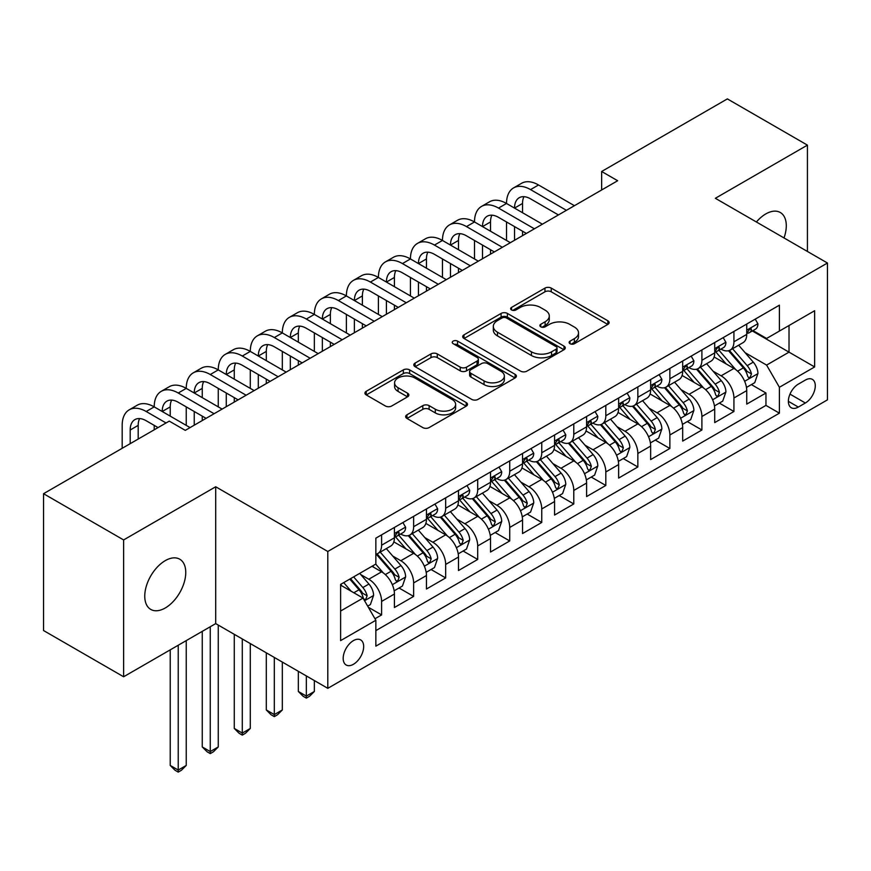 <?xml version="1.0" encoding="UTF-8"?>
<svg xmlns="http://www.w3.org/2000/svg" width="871" height="871" viewBox="0 0 871 871"><rect width="100%" height="100%" fill="white"/><g stroke="black" fill="none" stroke-linecap="round" stroke-linejoin="round"><path stroke-width="1.31" d="M570.026 343.697A3.114 1.796 0 0 0 574.435 343.697L607.838 324.404A4.442 2.569 0 0 0 609.134 322.597A4.442 2.569 0 0 0 607.838 320.778L551.245 288.105A4.442 2.569 0 0 0 544.963 288.105L511.56 307.398A3.114 1.796 0 0 0 510.646 308.661A3.114 1.796 0 0 0 511.56 309.934A3.114 1.796 0 0 0 515.959 309.934L520.281 307.441A14.23 8.209 0 0 1 540.401 307.441L545.115 310.163A14.23 8.209 0 0 1 549.285 315.966A14.23 8.209 0 0 1 545.115 321.78L540.793 324.273A3.114 1.796 0 0 0 539.878 325.547A3.114 1.796 0 0 0 540.793 326.81A3.114 1.796 0 0 0 545.192 326.81L549.514 324.317A14.23 8.209 0 0 1 569.634 324.317L574.348 327.039A14.23 8.209 0 0 1 578.518 332.853A14.23 8.209 0 0 1 574.348 338.656L570.026 341.149A3.114 1.796 0 0 0 569.122 342.423A3.114 1.796 0 0 0 570.026 343.697L570.026 341.149M165.261 607.98A28.993 16.734 120 0 0 184.195 582.438A28.993 16.734 120 0 0 179.753 559.204A28.993 16.734 120 0 0 165.261 560.641A28.993 16.734 120 0 0 146.317 586.183A28.993 16.734 120 0 0 150.759 609.417A28.993 16.734 120 0 0 165.261 607.98M784.009 237.935A28.993 16.734 120 0 0 780.285 212.491A28.993 16.734 120 0 0 765.794 213.928A28.993 16.734 120 0 0 756.387 221.996M353.43 664.29A14.491 8.372 120 0 0 362.891 651.508A14.491 8.372 120 0 0 360.67 639.902A14.491 8.372 120 0 0 353.43 640.62A14.491 8.372 120 0 0 343.958 653.392A14.491 8.372 120 0 0 346.179 665.009A14.491 8.372 120 0 0 353.43 664.29M406.942 414.803A4.442 2.569 0 0 0 405.646 416.61A4.442 2.569 0 0 0 406.942 418.428L422.816 427.596A4.442 2.569 0 0 0 429.109 427.596L466.203 406.18A4.442 2.569 0 0 0 467.509 404.362A4.442 2.569 0 0 0 466.203 402.544L409.62 369.881A4.442 2.569 0 0 0 403.327 369.881L366.234 391.297A4.442 2.569 0 0 0 364.927 393.104A4.442 2.569 0 0 0 366.234 394.922L385.407 405.995A4.442 2.569 0 0 0 391.7 405.995L407.574 396.828A4.442 2.569 0 0 0 408.88 395.02A4.442 2.569 0 0 0 407.574 393.202L398.058 387.715A11.889 6.87 0 0 1 394.585 382.859A11.889 6.87 0 0 1 401.923 376.512A11.889 6.87 0 0 1 414.879 378.003L452.136 399.506A11.889 6.87 0 0 1 455.62 404.362A11.889 6.87 0 0 1 448.282 410.709A11.889 6.87 0 0 1 435.315 409.218L429.109 405.636A4.442 2.569 0 0 0 422.816 405.636L406.942 414.803L406.942 418.428M215.703 486.769L123.617 539.933L43.55 493.705L43.55 630.539L123.617 676.767L215.703 623.603L327.801 688.33L327.801 551.485L215.703 486.769L215.703 623.603M807.428 251.458L807.428 145.13L715.352 198.294L827.45 263.02L327.801 551.485M807.428 145.13L727.361 98.902L601.643 171.489L601.643 189.976M43.55 493.705L169.257 421.118L185.273 430.361L617.659 180.733L601.643 171.489M520.597 371.144A4.442 2.569 0 0 0 526.879 371.144L563.983 349.728A4.442 2.569 0 0 0 565.279 347.91A4.442 2.569 0 0 0 563.983 346.103L507.39 313.429A4.442 2.569 0 0 0 501.097 313.429L464.003 334.845A4.442 2.569 0 0 0 462.708 336.663A4.442 2.569 0 0 0 464.003 338.471L520.597 371.144M454.401 344.372A3.114 1.796 0 0 1 457.558 344.807L457.558 341.105L515.088 374.323A4.442 2.569 0 0 1 516.394 376.141A4.442 2.569 0 0 1 515.088 377.949L477.994 399.375A4.442 2.569 0 0 1 471.712 399.375L415.119 366.702L415.119 363.065A4.442 2.569 0 0 0 413.812 364.884A4.442 2.569 0 0 0 415.119 366.702M415.119 363.065L430.993 353.909A4.442 2.569 0 0 1 437.286 353.909L460.236 367.159A4.442 2.569 0 0 0 466.518 367.159L477.047 361.073A4.442 2.569 0 0 0 478.353 359.255A4.442 2.569 0 0 0 477.047 357.448L453.16 343.653A3.114 1.796 0 0 1 452.245 342.379A3.114 1.796 0 0 1 454.172 340.713A3.114 1.796 0 0 1 457.558 341.105M374.966 618.748L381.607 614.915L368.324 607.239M360.757 574.577L368.803 579.226A18.117 10.463 60 0 1 381.607 601.415L394.421 594.022L394.421 607.512L413.638 596.417L399.07 588.012M392.788 556.09L400.834 560.728A18.117 10.463 60 0 1 413.638 582.928L426.452 575.524L426.452 589.025L445.669 577.93L431.091 569.514M424.819 537.603L432.854 542.241A18.117 10.463 60 0 1 445.669 564.43L458.484 557.037L458.484 570.538L477.7 559.443L463.122 551.027M456.84 519.105L464.885 523.754A18.117 10.463 60 0 1 477.7 545.943L490.515 538.539L490.515 552.04L509.731 540.945L495.153 532.529M488.871 500.618L496.916 505.256A18.117 10.463 60 0 1 509.731 527.445L522.535 520.052L522.535 533.553L541.751 522.458L527.184 514.042M520.902 482.12L528.947 486.769A18.117 10.463 60 0 1 541.751 508.958L554.566 501.554L554.566 515.055L573.782 503.961L559.215 495.555M552.933 463.633L560.968 468.271A18.117 10.463 60 0 1 573.782 490.46L586.597 483.067L586.597 496.568L605.813 485.474L591.235 477.058M584.964 445.135L592.999 449.784A18.117 10.463 60 0 1 605.813 471.973L618.628 464.581L618.628 478.081L637.844 466.976L623.266 458.571M616.984 426.648L625.03 431.287A18.117 10.463 60 0 1 637.844 453.486L650.648 446.083L650.648 459.583L669.864 448.489L655.297 440.073M649.015 408.161L657.061 412.8A18.117 10.463 60 0 1 669.864 434.988L682.679 427.596L682.679 441.096L701.895 430.002L687.328 421.586M681.046 389.664L689.092 394.313A18.117 10.463 60 0 1 701.895 416.501L714.71 409.098L714.71 422.598L733.926 411.504L733.926 398.003A18.117 10.463 -120 0 0 721.112 375.815L713.077 371.177M719.348 403.088L733.926 411.504M394.421 594.022A18.117 10.463 -120 0 0 381.607 571.822L372.004 566.281M426.452 575.524A18.117 10.463 -120 0 0 413.638 553.335L393.834 541.904M458.484 557.037A18.117 10.463 -120 0 0 445.669 534.848L425.865 523.406M490.515 538.539A18.117 10.463 -120 0 0 477.7 516.351L457.896 504.919M522.535 520.052A18.117 10.463 -120 0 0 509.731 497.864L489.916 486.421M554.566 501.554A18.117 10.463 -120 0 0 541.751 479.366L521.947 467.934M586.597 483.067A18.117 10.463 -120 0 0 573.782 460.879L553.978 449.447M618.628 464.581A18.117 10.463 -120 0 0 605.813 442.392L586.009 430.949M650.648 446.083A18.117 10.463 -120 0 0 637.844 423.894L618.029 412.462M682.679 427.596A18.117 10.463 -120 0 0 669.864 405.407L650.06 393.964M714.71 409.098A18.117 10.463 -120 0 0 701.895 386.909L682.091 375.477M805.348 380.072L798.304 384.144A14.045 8.111 120 0 0 789.126 396.512A14.045 8.111 120 0 0 791.282 407.759A14.045 8.111 120 0 0 798.304 407.073L805.348 403.001A14.045 8.111 120 0 0 814.527 390.622A14.045 8.111 120 0 0 812.371 379.375A14.045 8.111 120 0 0 805.348 380.072M327.801 688.33L827.45 399.854L827.45 263.02M340.615 611.028L363.033 598.083L375.847 620.272L375.847 646.162L779.403 413.17L779.403 387.279L766.6 365.091L745.097 352.679M375.847 620.272L340.615 640.62L340.615 584.397L375.847 564.06L375.847 538.169L779.403 305.177L779.403 331.067L814.635 310.729L814.635 366.941L779.403 387.279M400.66 534.01L400.834 534.108A18.117 10.463 60 0 0 409.893 535.001L422.696 527.608A18.117 10.463 -120 0 0 426.452 519.312L426.452 508.958M432.691 515.512L432.854 515.61A18.117 10.463 60 0 0 441.913 516.514L454.727 509.11A18.117 10.463 -120 0 0 458.484 500.814L458.484 490.46M464.722 497.025L464.885 497.123A18.117 10.463 60 0 0 473.944 498.016L486.758 490.623A18.117 10.463 -120 0 0 490.515 482.327L490.515 471.973M496.742 478.527L496.916 478.625A18.117 10.463 60 0 0 505.975 479.529L518.789 472.126A18.117 10.463 -120 0 0 522.535 463.84L522.535 453.475M528.773 460.04L528.947 460.138A18.117 10.463 60 0 0 538.006 461.031L550.81 453.639A18.117 10.463 -120 0 0 554.566 445.342L554.566 434.988M560.804 441.553L560.968 441.651A18.117 10.463 60 0 0 570.026 442.544L582.841 435.152A18.117 10.463 -120 0 0 586.597 426.855L586.597 416.501M592.835 423.056L592.999 423.154A18.117 10.463 60 0 0 602.057 424.057L614.872 416.654A18.117 10.463 -120 0 0 618.628 408.357L618.628 398.003M624.866 404.569L625.03 404.667A18.117 10.463 60 0 0 634.088 405.559L646.903 398.167A18.117 10.463 -120 0 0 650.648 389.87L650.648 379.516M656.886 386.071L657.061 386.169A18.117 10.463 60 0 0 666.119 387.072L678.934 379.669A18.117 10.463 -120 0 0 682.679 371.384L682.679 361.019M688.917 367.584L689.092 367.682A18.117 10.463 60 0 0 698.15 368.575L710.954 361.182A18.117 10.463 -120 0 0 714.71 352.886L714.71 342.532M375.847 630.626L765.957 405.407L765.957 393.017L746.741 404.111L746.741 390.611A18.117 10.463 -120 0 0 733.926 368.422L714.122 356.979M720.948 349.097L721.112 349.184A18.117 10.463 -120 0 0 730.17 350.088A18.117 10.463 -120 0 0 733.926 341.791L733.926 331.437M730.17 350.088L742.985 342.695A18.117 10.463 -120 0 0 746.741 334.399L746.741 324.045M381.607 534.848L381.607 545.202A18.117 10.463 60 0 1 377.862 553.488A18.117 10.463 60 0 1 375.847 554.228M377.862 553.488L390.676 546.095A18.117 10.463 -120 0 0 394.421 537.799L394.421 527.445M413.638 516.351L413.638 526.705A18.117 10.463 60 0 1 409.893 535.001M445.669 497.864L445.669 508.218A18.117 10.463 60 0 1 441.913 516.514M477.7 479.366L477.7 489.72A18.117 10.463 60 0 1 473.944 498.016M509.731 460.879L509.731 471.233A18.117 10.463 60 0 1 505.975 479.529M541.751 442.381L541.751 452.746A18.117 10.463 60 0 1 538.006 461.031M573.782 423.894L573.782 434.248A18.117 10.463 60 0 1 570.026 442.544M605.813 405.407L605.813 415.761A18.117 10.463 60 0 1 602.057 424.057M637.844 386.909L637.844 397.263A18.117 10.463 60 0 1 634.088 405.559M669.864 368.422L669.864 378.776A18.117 10.463 60 0 1 666.119 387.072M701.895 349.924L701.895 360.278A18.117 10.463 60 0 1 698.15 368.575M701.895 416.501L701.895 430.002M669.864 434.988L669.864 448.489M637.844 453.486L637.844 466.976M605.813 471.973L605.813 485.474M573.782 490.46L573.782 503.961M541.751 508.958L541.751 522.458M509.731 527.445L509.731 540.945M477.7 545.943L477.7 559.443M445.669 564.43L445.669 577.93M413.638 582.928L413.638 596.417M381.607 601.415L381.607 614.915M363.033 598.083L340.615 585.138M766.6 365.091L789.017 352.145L789.017 325.514L814.635 310.729M752.337 330.969L814.635 366.941M752.98 330.599L766.6 338.46L779.403 331.067M123.617 539.933L123.617 676.767M751.379 384.601L765.957 393.017M765.957 405.407L779.403 413.17M571.278 344.132L574.348 342.357A14.23 8.209 0 0 0 578.518 336.544L578.518 332.853M549.285 315.966L549.285 319.668A14.23 8.209 0 0 1 545.115 325.471L542.034 327.256M607.773 324.448L551.245 291.807A4.442 2.569 0 0 0 544.963 291.807L512.801 310.37M563.918 349.761L507.39 317.131A4.442 2.569 0 0 0 501.097 317.131L464.069 338.514M556.123 349.184A3.114 1.796 0 0 0 557.026 347.91A3.114 1.796 0 0 0 556.123 346.647L506.443 317.969A3.114 1.796 0 0 0 502.044 317.969L497.483 320.593A14.23 8.209 0 0 0 493.324 326.407A14.23 8.209 0 0 0 497.483 332.21L531.441 351.819A14.23 8.209 0 0 0 551.561 351.819L556.123 349.184L556.123 352.886A3.114 1.796 0 0 0 557.026 351.612L557.026 347.91M493.324 326.407L493.324 330.109A14.23 8.209 0 0 0 497.483 335.912L497.483 332.21M556.123 352.886L551.561 355.52A14.23 8.209 0 0 1 531.441 355.52L497.483 335.912M415.173 366.735L430.993 357.6L430.993 353.909M478.353 359.255L478.353 362.957A4.442 2.569 0 0 1 477.047 364.775L466.518 370.85A4.442 2.569 0 0 1 460.236 370.85L437.286 357.6A4.442 2.569 0 0 0 430.993 357.6M457.558 344.807L515.033 377.992M484.047 380.899A11.889 6.87 0 0 0 497.003 382.391A11.889 6.87 0 0 0 504.353 376.043A11.889 6.87 0 0 0 500.869 371.188L487.738 363.61A4.442 2.569 0 0 0 481.456 363.61L470.917 369.696A4.442 2.569 0 0 0 469.621 371.514A4.442 2.569 0 0 0 470.917 373.321L484.047 380.899L484.047 384.601A11.889 6.87 0 0 0 497.003 386.093A11.889 6.87 0 0 0 504.353 379.745L504.353 376.043M469.621 371.514L469.621 375.205A4.442 2.569 0 0 0 470.917 377.023L470.917 373.321M484.047 384.601L470.917 377.023M455.62 404.362L455.62 408.064A11.889 6.87 0 0 1 448.282 414.4A11.889 6.87 0 0 1 435.315 412.919L429.109 409.326A4.442 2.569 0 0 0 422.816 409.326L407.007 418.461M394.585 382.859L394.585 386.55A11.889 6.87 0 0 0 398.058 391.406L398.058 387.715M407.519 396.86L398.058 391.406M466.148 406.213L409.62 373.572A4.442 2.569 0 0 0 403.327 373.572L366.288 394.955M746.469 387.443L754.743 382.663L757.944 373.409A11.998 6.935 -120 0 0 753.273 362.14L738.641 345.199M735.701 369.587L718.978 350.229M726.185 363.958L716.485 352.711A28.765 16.603 -120 0 0 715.592 351.71M728.537 350.741L743.344 367.878A11.998 6.935 60 0 1 747.623 376.141L748.494 377.568L750.116 377.339L751.466 373.92A11.998 6.935 -120 0 0 747.187 365.657L732.555 348.716M729.408 350.458L745.315 368.869A6.119 3.528 60 0 1 746.861 371.264L751.466 373.92M755.222 319.134L757.944 323.86A11.998 6.935 60 0 1 755.462 329.162L749.376 332.678A11.998 6.935 -120 0 0 751.466 329.913L751.216 328.846L749.713 329.151L747.623 332.134A11.998 6.935 60 0 1 746.741 333.843M122.18 448.304L122.18 425.375A33.969 19.608 60 0 1 129.213 409.827L137.226 405.2A33.969 19.608 60 0 1 154.211 406.877A33.969 19.608 60 0 1 161.244 391.329L169.257 386.713A33.969 19.608 60 0 1 186.242 388.39A33.969 19.608 60 0 1 193.275 372.842L201.277 368.215A33.969 19.608 60 0 1 218.262 369.903A33.969 19.608 60 0 1 225.306 354.345L233.308 349.728A33.969 19.608 60 0 1 250.293 351.405A33.969 19.608 60 0 1 257.326 335.858L265.339 331.23A33.969 19.608 60 0 1 282.324 332.918A33.969 19.608 60 0 1 289.357 317.36L297.37 312.743A33.969 19.608 60 0 1 314.355 314.42A33.969 19.608 60 0 1 321.388 298.873L329.39 294.246A33.969 19.608 60 0 1 346.386 295.933A33.969 19.608 60 0 1 353.419 280.386L361.421 275.759A33.969 19.608 60 0 1 378.406 277.446A33.969 19.608 60 0 1 385.45 261.888L393.452 257.272A33.969 19.608 60 0 1 410.437 258.948A33.969 19.608 60 0 1 417.47 243.401L425.484 238.774A33.969 19.608 60 0 1 442.468 240.461A33.969 19.608 60 0 1 449.501 224.903L457.515 220.287A33.969 19.608 60 0 1 474.499 221.963A33.969 19.608 60 0 1 481.532 206.416L489.535 201.789A33.969 19.608 60 0 1 506.519 203.476A33.969 19.608 60 0 1 513.563 187.929L521.566 183.302A33.969 19.608 60 0 1 538.55 184.979L574.425 205.698M513.563 187.929A33.969 19.608 60 0 1 530.548 189.606L566.411 210.314M747.144 333.245L747.187 333.245A11.998 6.935 -120 0 0 749.376 332.678M558.409 214.941L530.548 198.849A22.646 13.076 -120 0 0 519.225 197.728A22.646 13.076 -120 0 0 514.532 208.093L522.535 203.476L522.535 212.72M523.961 196.683A22.646 13.076 -120 0 0 522.535 203.476M514.532 226.591L514.532 240.276M522.535 231.218L522.535 235.649M506.519 240.461L506.519 221.963M714.438 405.93L722.712 401.15L725.913 391.906A11.998 6.935 -120 0 0 721.242 380.638L706.61 363.686M703.681 388.085L686.958 368.716M694.165 382.445L684.454 371.209A28.765 16.603 -120 0 0 683.561 370.208M696.517 369.228L711.313 386.365A11.998 6.935 60 0 1 715.592 394.639L716.463 396.055L718.085 395.826L719.435 392.418A11.998 6.935 -120 0 0 715.156 384.144L700.524 367.203M697.388 368.945L713.284 387.366A6.119 3.528 60 0 1 714.83 389.751L719.435 392.418M682.407 424.417L690.692 419.637L693.893 410.393A11.998 6.935 -120 0 0 689.211 399.125L674.579 382.184M671.65 406.572L654.927 387.214M662.134 400.932L652.423 389.696A28.765 16.603 -120 0 0 651.53 388.695M664.486 387.726L679.282 404.863A11.998 6.935 60 0 1 683.561 413.126L684.443 414.552L686.065 414.324L687.404 410.905A11.998 6.935 -120 0 0 683.125 402.642L668.493 385.701M665.357 387.443L681.264 405.853A6.119 3.528 60 0 1 682.799 408.249L687.404 410.905M650.387 442.914L658.661 438.135L661.862 428.891A11.998 6.935 -120 0 0 657.191 417.612L642.548 400.671M639.619 425.07L622.896 405.701M630.103 419.43L620.392 408.194A28.765 16.603 -120 0 0 619.499 407.193M632.455 406.213L647.262 423.35A11.998 6.935 60 0 1 651.541 431.613L652.412 433.039L654.034 432.811L655.384 429.403A11.998 6.935 -120 0 0 651.105 421.129L636.472 404.188M633.326 405.93L649.233 424.351A6.119 3.528 60 0 1 650.768 426.736L655.384 429.403M618.356 461.401L626.63 456.622L629.831 447.378A11.998 6.935 -120 0 0 625.16 436.11L610.527 419.169M607.588 443.557L590.865 424.199M598.072 437.917L588.371 426.681A28.765 16.603 -120 0 0 587.479 425.679M600.424 424.7L615.231 441.837A11.998 6.935 60 0 1 619.51 450.111L620.381 451.537L622.003 451.309L623.353 447.89A11.998 6.935 -120 0 0 619.074 439.626L604.441 422.675M601.295 424.427L617.201 442.838A6.119 3.528 60 0 1 618.748 445.233L623.353 447.89M723.202 337.632L725.913 342.347A11.998 6.935 60 0 1 723.431 347.66L717.345 351.165A11.998 6.935 -120 0 0 719.435 348.4L719.185 347.344M481.532 206.416A33.969 19.608 60 0 1 498.517 208.093L506.519 203.476L542.393 224.185M498.517 208.093L534.391 228.812M715.113 351.732L715.156 351.732A11.998 6.935 -120 0 0 717.345 351.165M717.889 347.507L719.435 348.4C718.684 346.593 717.399 347.333 715.592 350.621A11.998 6.935 60 0 1 714.71 352.33M526.378 233.428L498.517 217.347A22.646 13.076 -120 0 0 487.194 216.226A22.646 13.076 -120 0 0 482.501 226.591L490.515 221.963L490.515 231.207M491.93 215.181A22.646 13.076 -120 0 0 490.515 221.963M482.501 245.078L482.501 258.763M490.515 249.705L490.515 254.147M474.499 258.948L474.499 240.461M691.171 356.119L693.893 360.834A11.998 6.935 60 0 1 691.4 366.147L685.325 369.663A11.998 6.935 -120 0 0 687.404 366.898L687.154 365.831L685.651 366.136L683.561 369.119A11.998 6.935 60 0 1 682.679 370.828M449.501 224.903A33.969 19.608 60 0 1 466.486 226.591L474.499 221.963L510.362 242.682M466.486 226.591L502.36 247.299M683.082 370.229L683.125 370.219A11.998 6.935 -120 0 0 685.325 369.663M494.347 251.926L466.486 235.834A22.646 13.076 -120 0 0 455.163 234.713A22.646 13.076 -120 0 0 450.47 245.078L458.484 240.461L458.484 249.705M459.899 233.668A22.646 13.076 -120 0 0 458.484 240.461M450.47 263.575L450.47 277.261M458.484 268.192L458.484 272.634M442.468 277.446L442.468 258.948M659.14 374.617L661.862 379.331A11.998 6.935 60 0 1 659.38 384.644L653.294 388.15A11.998 6.935 -120 0 0 655.384 385.385L655.123 384.329L653.631 384.623L651.541 387.606A11.998 6.935 60 0 1 650.648 389.315M417.47 243.401A33.969 19.608 60 0 1 434.455 245.078L442.468 240.461L478.342 261.169M434.455 245.078L470.329 265.797M651.051 388.716L651.105 388.716A11.998 6.935 -120 0 0 653.294 388.15M462.327 270.413L434.455 254.332A22.646 13.076 -120 0 0 423.132 253.211A22.646 13.076 -120 0 0 418.45 263.575L426.452 258.948L426.452 268.192M427.868 252.165A22.646 13.076 -120 0 0 426.452 258.948M418.45 282.062L418.45 295.748M426.452 286.69L426.452 291.121M410.437 295.933L410.437 277.446M627.109 393.104L629.831 397.818A11.998 6.935 60 0 1 627.349 403.131L621.263 406.648A11.998 6.935 -120 0 0 623.353 403.883L623.103 402.816L621.6 403.11L619.51 406.104A11.998 6.935 60 0 1 618.628 407.802M385.45 261.888A33.969 19.608 60 0 1 402.435 263.575L410.437 258.948L446.311 279.656M402.435 263.575L438.298 284.284M619.02 407.203L619.074 407.203A11.998 6.935 -120 0 0 621.263 406.648M430.296 288.911L402.435 272.819A22.646 13.076 -120 0 0 391.112 271.698A22.646 13.076 -120 0 0 386.419 282.062L394.421 277.446L394.421 286.69M395.837 270.652A22.646 13.076 -120 0 0 394.421 277.446M386.419 300.56L386.419 314.235M394.421 305.177L394.421 309.619M378.406 314.42L378.406 295.933M586.325 479.899L594.599 475.12L597.8 465.865A11.998 6.935 -120 0 0 593.129 454.597L578.496 437.656M575.568 462.055L558.834 442.686M566.041 456.415L556.34 445.168A28.765 16.603 -120 0 0 555.448 444.166M568.404 443.197L583.2 460.334A11.998 6.935 60 0 1 587.479 468.598L588.35 470.024L589.972 469.796L591.322 466.377A11.998 6.935 -120 0 0 587.043 458.113L572.41 441.172M569.275 442.914L585.17 461.325A6.119 3.528 60 0 1 586.716 463.72L591.322 466.377M595.078 411.602L597.8 416.316A11.998 6.935 60 0 1 595.318 421.618L589.232 425.135A11.998 6.935 -120 0 0 591.322 422.37L591.071 421.303L589.569 421.608L587.479 424.591A11.998 6.935 60 0 1 586.597 426.3M353.419 280.386A33.969 19.608 60 0 1 370.404 282.062L378.406 277.446L414.28 298.154M370.404 282.062L406.278 302.77M587 425.701L587.043 425.701A11.998 6.935 -120 0 0 589.232 425.135M398.265 307.398L370.404 291.306A22.646 13.076 -120 0 0 359.081 290.185A22.646 13.076 -120 0 0 354.388 300.56L362.39 295.933L362.39 305.177M363.817 289.139A22.646 13.076 -120 0 0 362.39 295.933M354.388 319.047L354.388 332.733M362.39 323.674L362.39 328.106M346.386 332.918L346.386 314.42M554.294 498.386L562.579 493.607L565.78 484.363A11.998 6.935 -120 0 0 561.098 473.095L546.465 456.154M543.537 480.542L526.813 461.173M534.021 474.902L524.309 463.666A28.765 16.603 -120 0 0 523.417 462.664M536.373 461.684L551.169 478.821A11.998 6.935 60 0 1 555.448 487.096L556.329 488.511L557.952 488.283L559.291 484.875A11.998 6.935 -120 0 0 555.012 476.6L540.379 459.659M537.244 461.401L553.15 479.823A6.119 3.528 60 0 1 554.685 482.207L559.291 484.875M563.058 430.089L565.78 434.803A11.998 6.935 60 0 1 563.287 440.116L557.2 443.633A11.998 6.935 -120 0 0 559.291 440.868L559.04 439.801L557.538 440.095L555.448 443.078A11.998 6.935 60 0 1 554.566 444.787M321.388 298.873A33.969 19.608 60 0 1 338.373 300.56L346.386 295.933L382.249 316.641M338.373 300.56L374.247 321.268M554.969 444.188L555.012 444.188A11.998 6.935 -120 0 0 557.2 443.633M366.234 325.885L338.373 309.804A22.646 13.076 -120 0 0 327.05 308.682A22.646 13.076 -120 0 0 322.357 319.047L330.37 314.42L330.37 323.674M331.786 307.637A22.646 13.076 -120 0 0 330.37 314.42M322.357 337.534L322.357 351.22M330.37 342.161L330.37 346.604M314.355 351.405L314.355 332.918M522.273 516.873L530.548 512.104L533.749 502.85A11.998 6.935 -120 0 0 529.067 491.582L514.434 474.641M511.506 499.029L494.782 479.671M501.99 493.389L492.278 482.153A28.765 16.603 -120 0 0 491.386 481.151M504.342 480.182L519.149 497.319A11.998 6.935 60 0 1 523.427 505.583L524.298 507.009L525.921 506.78L527.271 503.362A11.998 6.935 -120 0 0 522.992 495.098L508.348 478.157M505.213 479.899L521.119 498.31A6.119 3.528 60 0 1 522.654 500.705L527.271 503.362M531.027 448.576L533.749 453.29A11.998 6.935 60 0 1 531.266 458.603L525.18 462.12A11.998 6.935 -120 0 0 527.271 459.355L527.009 458.288L525.518 458.592L523.427 461.576A11.998 6.935 60 0 1 522.535 463.285M289.357 317.36A33.969 19.608 60 0 1 306.342 319.047L314.355 314.42L350.218 335.139M306.342 319.047L342.216 339.755M522.938 462.686L522.992 462.686A11.998 6.935 -120 0 0 525.18 462.12M334.214 344.383L306.342 328.291A22.646 13.076 -120 0 0 295.019 327.169A22.646 13.076 -120 0 0 290.326 337.534L298.339 332.918L298.339 342.161M299.755 326.124A22.646 13.076 -120 0 0 298.339 332.918M290.326 356.032L290.326 369.718M298.339 360.648L298.339 365.091M282.324 369.903L282.324 351.405M490.242 535.371L498.517 530.591L501.718 521.348A11.998 6.935 -120 0 0 497.047 510.079L482.414 493.128M479.475 517.526L462.751 498.158M469.959 511.887L460.247 500.651A28.765 16.603 -120 0 0 459.365 499.649M472.311 498.669L487.118 515.806A11.998 6.935 60 0 1 491.396 524.081L492.267 525.496L493.89 525.267L495.24 521.86A11.998 6.935 -120 0 0 490.961 513.585L476.328 496.644M473.182 498.386L489.088 516.808A6.119 3.528 60 0 1 490.634 519.192L495.24 521.86M306.342 675.94L306.342 696.092L314.355 691.476L314.355 680.556M314.355 691.476L309.543 696.277L306.342 698.128L303.141 696.277L298.339 691.476L298.339 671.312M298.339 691.476L306.342 696.092L306.342 698.128M498.996 467.074L501.718 471.788A11.998 6.935 60 0 1 499.235 477.101L493.149 480.607A11.998 6.935 -120 0 0 495.24 477.841L494.989 476.785L493.487 477.079L491.396 480.063A11.998 6.935 60 0 1 490.515 481.772M257.326 335.858A33.969 19.608 60 0 1 274.321 337.534L282.324 332.918L318.198 353.626M274.321 337.534L310.185 358.253M490.906 481.173L490.961 481.173A11.998 6.935 -120 0 0 493.149 480.607M302.183 362.869L274.321 346.789A22.646 13.076 -120 0 0 262.988 345.667A22.646 13.076 -120 0 0 258.306 356.032L266.308 351.405L266.308 360.648M267.724 344.622A22.646 13.076 -120 0 0 266.308 351.405M258.306 374.519L258.306 388.205M266.308 379.146L266.308 383.578M250.293 388.39L250.293 369.903M458.211 553.858L466.486 549.078L469.687 539.835A11.998 6.935 -120 0 0 465.016 528.566L450.383 511.625M447.444 536.013L430.72 516.655M437.928 530.374L428.227 519.138A28.765 16.603 -120 0 0 427.334 518.136M440.28 517.156L455.087 534.293A11.998 6.935 60 0 1 459.365 542.568L460.236 543.994L461.859 543.765L463.209 540.347A11.998 6.935 -120 0 0 458.93 532.083L444.297 515.131M441.151 516.884L457.057 535.295A6.119 3.528 60 0 1 458.603 537.69L463.209 540.347M274.321 657.442L274.321 714.59L282.324 709.963L282.324 662.069M282.324 709.963L277.522 714.775L274.321 716.615L271.11 714.775L266.308 709.963L266.308 652.825M266.308 709.963L274.321 714.59L274.321 716.615M466.965 485.561L469.687 490.275A11.998 6.935 60 0 1 467.204 495.588L461.118 499.105A11.998 6.935 -120 0 0 463.209 496.339L462.958 495.272L461.456 495.566L459.365 498.56A11.998 6.935 60 0 1 458.484 500.27M225.306 354.345A33.969 19.608 60 0 1 242.29 356.032L250.293 351.405L286.167 372.113M242.29 356.032L278.154 376.74M458.886 499.66L458.93 499.66A11.998 6.935 -120 0 0 461.118 499.105M270.152 381.367L242.29 365.276A22.646 13.076 -120 0 0 230.967 364.154A22.646 13.076 -120 0 0 226.275 374.519L234.277 369.903L234.277 379.146M235.703 363.109A22.646 13.076 -120 0 0 234.277 369.903M226.275 393.017L226.275 406.692M234.277 397.633L234.277 402.075M218.262 406.877L218.262 388.39M426.18 572.356L434.455 567.576L437.656 558.333A11.998 6.935 -120 0 0 432.985 547.053L418.352 530.112M415.423 554.511L398.7 535.142M405.908 548.872L396.196 537.625A28.765 16.603 -120 0 0 395.303 536.623M408.259 535.654L423.056 552.791A11.998 6.935 60 0 1 427.334 561.055L428.205 562.481L429.828 562.252L431.178 558.844A11.998 6.935 -120 0 0 426.899 550.57L412.266 533.629M409.13 535.371L425.026 553.782A6.119 3.528 60 0 1 426.572 556.177L431.178 558.844M242.29 638.955L242.29 733.077L250.293 728.45L250.293 643.571M250.293 728.45L245.491 733.262L242.29 735.113L239.09 733.262L234.277 728.45L234.277 634.328M234.277 728.45L242.29 733.077L242.29 735.113M434.945 504.059L437.656 508.773A11.998 6.935 60 0 1 435.173 514.086L429.087 517.592A11.998 6.935 -120 0 0 431.178 514.826L430.927 513.759L429.425 514.064L427.334 517.047A11.998 6.935 60 0 1 426.452 518.757M193.275 372.842A33.969 19.608 60 0 1 210.259 374.519L218.262 369.903L254.136 390.611M210.259 374.519L246.134 395.227M426.855 518.158L426.899 518.158A11.998 6.935 -120 0 0 429.087 517.592M238.121 399.854L210.259 383.763A22.646 13.076 -120 0 0 198.936 382.641A22.646 13.076 -120 0 0 194.244 393.017L202.257 388.39L202.257 397.633M203.672 381.596A22.646 13.076 -120 0 0 202.257 388.39M194.244 411.504L194.244 425.19M202.257 416.131L202.257 420.562M186.242 425.375L186.242 406.877M394.149 590.843L402.435 586.063L405.636 576.82A11.998 6.935 -120 0 0 400.954 565.551L386.321 548.61M383.392 572.998L375.728 564.125M373.877 567.359L372.625 565.921M376.228 554.141L391.025 571.278A11.998 6.935 60 0 1 395.303 579.553L396.185 580.968L397.807 580.75L399.147 577.331A11.998 6.935 -120 0 0 394.868 569.068L380.235 552.116M377.099 553.869L393.006 572.28A6.119 3.528 60 0 1 394.541 574.675L399.147 577.331M210.259 626.75L210.259 751.564L218.262 746.948L218.262 625.084M218.262 746.948L213.46 751.749L210.259 753.6L207.058 751.749L202.257 746.948L202.257 631.366M202.257 746.948L210.259 751.564L210.259 753.6M402.914 522.546L405.636 527.26A11.998 6.935 60 0 1 403.142 532.573L397.067 536.09A11.998 6.935 -120 0 0 399.147 533.324L398.896 532.257L397.394 532.551L395.303 535.534A11.998 6.935 60 0 1 394.421 537.244M161.244 391.329A33.969 19.608 60 0 1 178.228 393.017L186.242 388.39L222.105 409.098M178.228 393.017L214.103 413.725M394.824 536.645L394.868 536.645A11.998 6.935 -120 0 0 397.067 536.09M206.089 418.341L178.228 402.26A22.646 13.076 -120 0 0 166.905 401.139A22.646 13.076 -120 0 0 162.213 411.504L170.226 406.888L170.226 416.131M171.641 400.094A22.646 13.076 -120 0 0 170.226 406.888M154.211 429.806L154.211 425.375M367.682 606.129L370.404 604.561L373.605 595.307A11.998 6.935 -120 0 0 368.934 584.038L359.712 573.368M351.111 591.202L343.697 582.623M341.846 585.856L340.615 584.43M349.783 579.106L359.004 589.776A11.998 6.935 60 0 1 363.283 598.039L364.154 599.466L365.776 599.237L367.127 595.818A11.998 6.935 -120 0 0 362.848 587.555L353.626 576.885M350.534 578.682L360.975 590.767A6.119 3.528 60 0 1 362.51 593.162L367.127 595.818M178.228 645.237L178.228 770.062L186.242 765.435L186.242 640.62M186.242 765.435L181.429 770.247L178.228 772.098L175.027 770.247L170.226 765.435L170.226 649.864M170.226 765.435L178.228 770.062L178.228 772.098M129.213 409.827A33.969 19.608 60 0 1 146.197 411.504L154.211 406.877L190.085 427.596M146.197 411.504L166.056 422.968M158.054 427.596L146.197 420.747A22.646 13.076 -120 0 0 134.874 419.626A22.646 13.076 -120 0 0 130.193 430.002L130.193 443.677M139.61 418.581A22.646 13.076 -120 0 0 138.195 425.375L138.195 439.06M368.803 579.226L381.607 571.822M400.834 560.728L413.638 553.335M432.854 542.241L445.669 534.848M464.885 523.754L477.7 516.351M496.916 505.256L509.731 497.864M528.947 486.769L541.751 479.366M560.968 468.271L573.782 460.879M592.999 449.784L605.813 442.392M625.03 431.287L637.844 423.894M657.061 412.8L669.864 405.407M689.092 394.313L701.895 386.909M721.112 375.815L733.926 368.422M733.926 341.791L746.741 334.399M381.607 545.202L394.421 537.799M413.638 526.705L426.452 519.312M445.669 508.218L458.484 500.814M477.7 489.72L490.515 482.327M509.731 471.233L522.535 463.84M541.751 452.746L554.566 445.342M573.782 434.248L586.597 426.855M605.813 415.761L618.628 408.357M637.844 397.263L650.648 389.87M669.864 378.776L682.679 371.384M701.895 360.278L714.71 352.886M733.926 398.003L746.741 390.611M789.986 394.128L805.348 403.001M788.375 401.335L798.304 407.073M574.348 342.357L574.348 338.656M540.793 326.81L540.793 324.273M545.115 325.471L545.115 321.78M511.56 309.934L511.56 307.398M544.963 291.807L544.963 288.105M551.245 291.807L551.245 288.105M607.838 324.404L607.838 320.778M464.003 338.471L464.003 334.845M501.097 317.131L501.097 313.429M507.39 317.131L507.39 313.429M563.983 349.728L563.983 346.103M531.441 355.52L531.441 351.819M551.561 355.52L551.561 351.819M437.286 357.6L437.286 353.909M460.236 370.85L460.236 367.159M466.518 370.85L466.518 367.159M477.047 364.775L477.047 361.073M515.088 377.949L515.088 374.323M422.816 409.326L422.816 405.636M429.109 409.326L429.109 405.636M435.315 412.919L435.315 409.218M407.574 396.828L407.574 393.202M366.234 394.922L366.234 391.297M403.327 373.572L403.327 369.881M409.62 373.572L409.62 369.881M466.203 406.18L466.203 402.544M744.64 381.28L757.868 373.648M747.187 365.657L753.273 362.14M737.617 371.177L743.344 367.878M757.868 323.718L746.741 330.142M538.55 184.979L530.548 189.606M749.92 329.02L751.466 329.913M712.609 399.778L725.837 392.135M715.156 384.144L721.242 380.638M705.586 389.675L711.313 386.365M680.578 418.265L693.806 410.633M683.125 402.642L689.211 399.125M673.566 408.161L679.282 404.863M648.557 436.752L661.786 429.12M651.105 421.129L657.191 417.612M641.535 426.659L647.262 423.35M616.526 455.25L629.755 447.607M619.074 439.626L625.16 436.11M609.504 445.146L615.231 441.837M725.837 342.205L714.71 348.629M693.806 360.703L682.679 367.127M685.858 366.005L687.404 366.898M661.786 379.19L650.648 385.613M653.827 384.492L655.384 385.385M629.755 397.688L618.628 404.111M621.807 402.99L623.353 403.883M584.495 473.737L597.724 466.105M587.043 458.113L593.129 454.597M577.473 463.633L583.2 460.334M597.724 416.175L586.597 422.598M589.776 421.477L591.322 422.37M552.464 492.235L565.693 484.592M555.012 476.6L561.098 473.095M545.442 482.131L551.169 478.821M565.693 434.662L554.566 441.096M557.745 439.964L559.291 440.868M520.433 510.722L533.673 503.09M522.992 495.098L529.067 491.582M513.422 500.618L519.149 497.319M533.673 453.16L522.535 459.583M525.714 458.462L527.271 459.355M488.413 529.22L501.642 521.577M490.961 513.585L497.047 510.079M481.391 519.116L487.118 515.806M501.642 471.647L490.515 478.07M493.683 476.949L495.24 477.841M456.382 547.707L469.611 540.064M458.93 532.083L465.016 528.566M449.36 537.603L455.087 534.293M469.611 490.144L458.484 496.568M461.663 495.447L463.209 496.339M424.351 566.194L437.58 558.561M426.899 550.57L432.985 547.053M417.329 556.09L423.056 552.791M437.58 508.631L426.452 515.055M429.632 513.934L431.178 514.826M392.32 584.691L405.548 577.048M394.868 569.068L400.954 565.551M385.309 574.588L391.025 571.278M405.548 527.118L394.421 533.553M397.601 532.431L399.147 533.324M364.557 600.718L373.528 595.546M362.848 587.555L368.934 584.038M353.822 592.759L359.004 589.776M138.195 425.375L130.193 430.002"/></g></svg>
